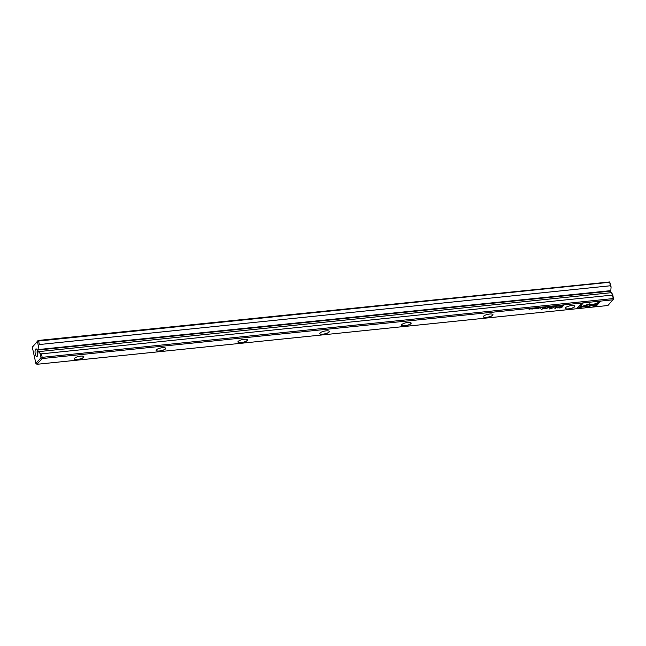 <?xml version="1.0" encoding="UTF-8"?>
<svg xmlns="http://www.w3.org/2000/svg" width="646" height="646" viewBox="0 0 646 646"><rect width="100%" height="100%" fill="white"/><g stroke="black" fill="none" stroke-linecap="round" stroke-linejoin="round"><path stroke-width="0.97" d="M545.022 307.657L546.209 307.052L544.586 307.617M542.083 307.472L540.403 308.199L542.083 307.472M543.068 308.174L541.356 309.491L543.068 308.174M558.992 308.005L561.56 307.746L563.005 306.123L557.118 307.803L558.952 307.843M536.422 308.215L535.106 308.61L536.43 308.457L535.566 308.295L536.091 308.085M535.97 308.352L535.542 308.199M535.106 308.61L535.566 308.643M535.3 308.328L536.164 308.489M536.689 308.182L536.164 308.077M531.052 308.61L529.074 309.361L531.052 308.61M583.047 306.067L586.455 307.399L596.46 303.862L597.195 303.039L587.198 306.575L584.557 305.542L583.047 306.067M596.864 303.16L586.463 307.399L583.306 305.978M560.001 305.792L558.677 306.188L560.001 306.034L559.137 305.865L559.662 305.655M559.541 305.929L559.121 305.768M558.677 306.188L559.145 306.212M558.879 305.905L559.735 306.067M560.26 305.76L559.735 305.647M554.72 306.672L554.728 306.729C556.02 306.406 556.206 306.196 555.285 306.107C554.002 306.422 553.816 306.632 554.728 306.729L554.115 306.64M555.907 306.196L555.285 306.107M612.997 299.817L42.087 358.57L36.983 364.287L607.894 305.526L613.498 299.146L612.327 295.093L612.731 294.423L611.253 292.686L38.534 351.634L40.02 353.37L41.409 353.855L612.327 295.093M574.56 306.81A4.902 1.405 -12.4 0 1 568.682 308.933A4.902 1.405 -12.4 0 1 565.339 307.876A4.902 1.405 -12.4 0 1 569.699 305.905A4.902 1.405 -12.4 0 1 574.48 305.865A4.902 1.405 -12.4 0 1 574.56 306.81M492.745 315.232A4.902 1.405 -12.4 0 1 486.866 317.356A4.902 1.405 -12.4 0 1 483.523 316.298A4.902 1.405 -12.4 0 1 487.875 314.327A4.902 1.405 -12.4 0 1 492.656 314.287A4.902 1.405 -12.4 0 1 492.745 315.232M410.929 323.654A4.902 1.405 -12.4 0 1 405.042 325.77A4.902 1.405 -12.4 0 1 401.707 324.712A4.902 1.405 -12.4 0 1 406.059 322.75A4.902 1.405 -12.4 0 1 410.84 322.709A4.902 1.405 -12.4 0 1 410.929 323.654M329.113 332.076A4.902 1.405 -12.4 0 1 323.226 334.192A4.902 1.405 -12.4 0 1 319.891 333.134A4.902 1.405 -12.4 0 1 324.244 331.164A4.902 1.405 -12.4 0 1 329.024 331.123A4.902 1.405 -12.4 0 1 329.113 332.076M247.297 340.499A4.902 1.405 -12.4 0 1 241.41 342.614A4.902 1.405 -12.4 0 1 238.075 341.556A4.902 1.405 -12.4 0 1 242.428 339.586A4.902 1.405 -12.4 0 1 247.208 339.546A4.902 1.405 -12.4 0 1 247.297 340.499M165.481 348.913A4.902 1.405 -12.4 0 1 159.594 351.036A4.902 1.405 -12.4 0 1 156.259 349.979A4.902 1.405 -12.4 0 1 160.612 348.008A4.902 1.405 -12.4 0 1 165.392 347.968A4.902 1.405 -12.4 0 1 165.481 348.913M83.657 357.335A4.902 1.405 -12.4 0 1 77.778 359.459A4.902 1.405 -12.4 0 1 74.443 358.401A4.902 1.405 -12.4 0 1 78.796 356.43A4.902 1.405 -12.4 0 1 83.576 356.39A4.902 1.405 -12.4 0 1 83.657 357.335M532.159 308.99L532.175 309.054C533.459 308.731 533.644 308.522 532.732 308.425C531.44 308.748 531.254 308.958 532.175 309.054L531.553 308.966M533.346 308.513L532.732 308.425M595.943 306.43L600.368 301.48L598.769 301.642L595.079 305.776L593.343 305.098L591.841 305.623L594.336 306.6L595.903 306.228L594.336 306.6M589.62 303.878L584.913 305.429L585.68 305.728L589.023 304.541L590.727 305.203L592.229 304.67L589.62 303.878M578.606 308.215L583.516 306.487L582.757 306.188L579.349 307.391L583.031 303.265L581.432 303.426L577.007 308.376L578.606 308.215L577.217 308.15M538.562 307.981L539.878 307.972L538.562 307.981M539.345 307.536L539.878 307.972L539.386 307.738M538.32 308.263L538.796 308.312M543.811 308.57L546.847 308.578L547.582 307.714L545.103 308.667L544.271 308.053L543.746 308.715M545.103 308.667L544.425 308.481L545.054 308.465L544.61 308.021M549.641 307.496L548.785 307.762L549.641 307.496M548.309 307.31L549.512 306.713L547.856 307.286M561.245 305.501L560.712 306.107L561.245 305.501M551.523 306.503L549.843 307.221L551.523 306.503M534.387 308.263L533.846 308.869L534.387 308.263M552.928 306.357L551.7 307.036L552.968 306.438L553.291 306.866L552.968 306.438M556.723 306.785L554.995 308.199L553.347 307.536L550.368 308.586L551.49 307.318L550.99 307.375L549.56 308.966L553.38 307.73L555.552 308.352L556.973 306.761L555.342 308.069L553.38 307.73M537.674 307.924L537.133 308.53L537.674 307.924M562.739 305.897L563.788 305.235L562.044 305.687L562.739 305.897L563.482 305.34L562.278 305.526M543.003 307.859L544.207 307.254L542.551 307.827M556.699 306.115L558.007 306.107L556.699 306.115M557.474 305.671L557.966 305.897L557.522 305.873M556.448 306.398L556.933 306.438M609.509 282.286L38.598 341.048L39.366 344.536L610.276 285.774L609.719 281.955L38.106 340.474L38.598 341.048M35.651 349.115A3.828 1.357 84.1 0 1 36.588 349.123A3.828 1.357 84.1 0 1 37.791 352.555A3.828 1.357 84.1 0 1 37.315 356.164A3.828 1.357 84.1 0 1 35.312 354.137A3.828 1.357 84.1 0 1 35.651 349.115M609.719 281.955L611.084 286.913L610.801 290.635L38.082 349.575L38.364 345.86L37.403 341.468L32.3 347.185L35.885 363.472L40.989 357.763L40.02 353.37M38.082 349.575L37.63 350.084L38.082 352.143L38.534 351.634M41.409 353.855L42.176 357.335L613.094 298.581M32.3 347.185L38.106 340.474M610.704 292.743L610.349 291.136L610.801 290.635M612.731 294.423L613.498 299.146M39.366 344.536L38.364 345.86M611.084 286.913L610.276 285.774M610.349 291.136L37.63 350.084M42.176 357.335L41.683 358.005L42.087 358.57M36.983 364.287L35.885 363.472M37.403 341.468L37.904 340.805M41.683 358.005L40.989 357.763M74.468 358.36A4.837 1.389 167.6 0 0 74.363 358.78A4.837 1.389 167.6 0 0 78.489 359.273A4.837 1.389 167.6 0 0 83.584 357.278A4.837 1.389 167.6 0 0 83.81 356.705A4.837 1.389 167.6 0 0 83.536 356.366M37.791 354.606A2.245 0.791 84.1 0 1 37.121 352.627A2.245 0.791 84.1 0 1 37.371 350.552M156.284 349.938A4.837 1.389 167.6 0 0 156.179 350.366A4.837 1.389 167.6 0 0 160.305 350.851A4.837 1.389 167.6 0 0 165.4 348.864A4.837 1.389 167.6 0 0 165.626 348.283A4.837 1.389 167.6 0 0 165.352 347.944M238.099 341.524A4.837 1.389 167.6 0 0 237.994 341.944A4.837 1.389 167.6 0 0 242.121 342.428A4.837 1.389 167.6 0 0 247.216 340.442A4.837 1.389 167.6 0 0 247.442 339.861A4.837 1.389 167.6 0 0 247.176 339.53M319.915 333.102A4.837 1.389 167.6 0 0 319.81 333.522A4.837 1.389 167.6 0 0 323.937 334.014A4.837 1.389 167.6 0 0 329.032 332.02A4.837 1.389 167.6 0 0 329.258 331.446A4.837 1.389 167.6 0 0 328.992 331.107M401.731 324.68A4.837 1.389 167.6 0 0 401.626 325.1A4.837 1.389 167.6 0 0 405.753 325.592A4.837 1.389 167.6 0 0 410.848 323.598A4.837 1.389 167.6 0 0 411.074 323.024A4.837 1.389 167.6 0 0 410.808 322.685M483.547 316.257A4.837 1.389 167.6 0 0 483.442 316.677A4.837 1.389 167.6 0 0 487.568 317.17A4.837 1.389 167.6 0 0 492.672 315.175A4.837 1.389 167.6 0 0 492.89 314.602A4.837 1.389 167.6 0 0 492.623 314.263M565.363 307.835A4.837 1.389 167.6 0 0 565.258 308.255A4.837 1.389 167.6 0 0 569.392 308.748A4.837 1.389 167.6 0 0 574.488 306.753A4.837 1.389 167.6 0 0 574.706 306.18A4.837 1.389 167.6 0 0 574.439 305.841M532.667 308.497L532.231 308.982L532.651 308.433M600.118 301.504L595.903 306.228M594.288 306.39L592.099 305.534M591.922 304.557L590.678 304.993L588.982 304.339L585.171 305.34M583.217 306.365L578.558 308.013M582.781 303.289L579.349 307.391M547.323 307.738L546.847 308.578M544.812 308.594L543.762 308.36M546.807 308.376L546.338 308.425M555.229 306.172L554.793 306.664L555.213 306.115M559.283 305.808L558.83 305.695M559.961 305.824L559.113 306.067M530.245 309.03L529.793 308.74M535.704 308.231L535.259 308.126M536.382 308.255L535.534 308.497M548.276 307.173L547.808 307.076M548.083 307.044L548.551 306.915M551.24 307.351L550.368 308.586M551.264 308.263L549.77 308.731M558.055 307.884L557.401 307.892M562.755 306.147L561.132 307.577M561.535 306.923L557.853 307.609M557.902 307.496L561.099 307.617L561.568 307.092M542.818 308.199L541.954 309.426M562.69 305.687L562.093 305.703M562.674 305.631L562.262 305.453L562.674 305.631M544.99 307.512L544.538 307.407M542.971 307.722L542.503 307.625M542.777 307.593L543.246 307.456"/></g></svg>
